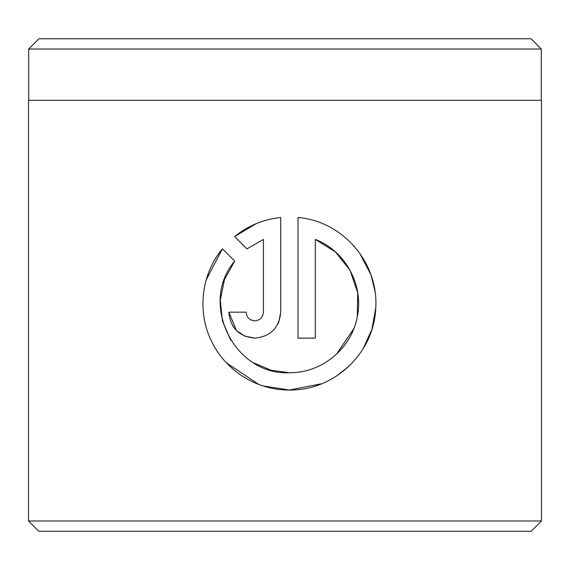 <?xml version="1.0" encoding="UTF-8"?>
<svg xmlns="http://www.w3.org/2000/svg" width="570" height="570" viewBox="0 0 570 570"><rect width="100%" height="100%" fill="white"/><g stroke="black" fill="none" stroke-linecap="round" stroke-linejoin="round"><path stroke-width="0.85" d="M230.757 340.29L222.435 321.024L220.277 300.077L224.516 279.45L234.719 261.11C198.688 303.097 234.049 375.552 289.375 372.723L271.085 370.265L254.142 363.083M289.375 372.723C321.858 373.2 351.59 348.505 357.276 316.799C364.016 284.971 345.256 250.871 315.317 239.4L315.317 338.131L298.024 338.131L298.024 217.484C342.784 221.196 378.715 262.763 375.751 307.829C374.248 352.894 334.476 390.756 289.375 390.022L321.701 383.753M336.592 375.993L348.933 366.246M363.076 348.783L371.918 329.346L375.737 308.106M374.996 291.334L371.248 275.68M370.899 274.662L359.577 253.03M254.783 320.832C249.553 320.34 246.667 317.454 246.133 312.182C246.667 317.454 249.553 320.34 254.783 320.832C260.013 320.333 262.891 317.447 263.425 312.182L263.425 239.4L246.953 248.883L234.641 236.571C247.979 225.748 263.34 219.386 280.725 217.484L280.725 312.182C279.15 327.978 270.501 336.621 254.783 338.131C239.072 336.656 230.422 328.007 228.834 312.182L246.133 312.182M277.839 324.081L278.687 322.264M278.794 322.014L280.725 312.182M38.967 38.76L531.033 38.76L541.293 49.02L28.707 49.02L38.967 38.76M541.5 520.98L531.24 531.24L38.76 531.24L28.5 520.98L541.5 520.98L541.5 100.32L28.5 100.32L28.5 520.98M541.293 100.32L541.293 49.02M28.707 100.32L28.707 49.02M263.034 385.911L289.375 390.022C256.407 390.336 224.922 370.165 211.292 340.718C196.828 311.398 201.516 273.607 222.414 248.805L234.719 261.11M246.953 248.883L263.425 239.4M256.201 223.668L234.641 236.571M228.834 312.182L236.443 330.543M236.522 330.621L244.822 336.143M244.929 336.186L254.783 338.131M222.414 248.805L206.148 280.012M226.489 362.905L258.78 384.429M315.317 239.4L335.402 251.883L350.094 270.372L357.732 292.866L357.297 316.713M353.906 328.491L336.557 354.141"/></g></svg>
